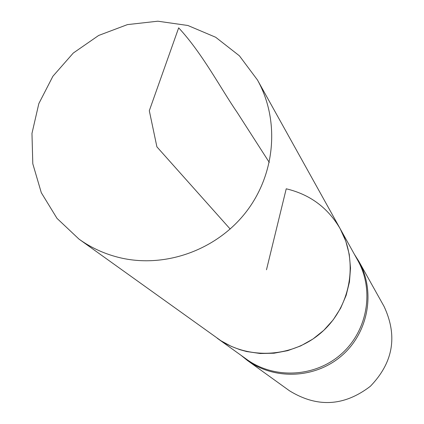 <?xml version="1.0" encoding="UTF-8"?>
<svg xmlns="http://www.w3.org/2000/svg" width="424" height="424" viewBox="0 0 424 424"><rect width="100%" height="100%" fill="white"/><g stroke="black" fill="none" stroke-linecap="round" stroke-linejoin="round"><path stroke-width="0.64" d="M78.981 239.104L57.028 218.402L41.308 192.719L32.796 163.759L31.97 133.406L38.833 103.61L52.905 76.251L73.278 53.048L98.654 35.462L127.444 24.608L157.834 21.2L187.89 25.493L215.689 37.264L239.406 55.814L257.463 79.993C279.819 120.013 275.605 173.379 246.519 211.428C217.443 249.482 166.383 268.281 121.01 257.972C105.634 254.437 91.626 248.151 78.981 239.104L221.079 340.843L231.223 346.334L239.857 349.668L246.567 351.528L260.198 353.51L274.031 353.224L287.679 350.659L300.764 345.883L312.928 339.03L323.83 330.285L333.163 319.887L340.673 308.131L346.159 295.343L349.466 281.87L350.51 268.095L349.265 254.395L345.783 241.145L340.154 228.7L357.798 260.426C374.562 290.228 367.619 330.715 341.468 353.881C315.461 377.212 274.445 379.48 246.757 359.414L217.258 338.262C247.796 360.395 293.154 357.835 321.959 331.997C350.918 306.34 358.651 261.571 340.154 228.7C327.874 207.702 309.896 194.399 286.226 188.802L266.489 269.775M241.076 355.344L247.473 360.511C275.234 380.678 316.394 378.431 342.486 355.026C368.721 331.78 375.664 291.145 358.805 261.264L354.4 254.315M247.473 360.511L289.497 390.796C317.231 407.83 344.182 406.33 370.353 386.285C393.26 362.578 397.834 335.972 384.08 306.473L358.805 261.264M230.179 229.045L156.901 146.852L149.306 110.728L178.668 27.841C202.566 53.578 220.761 88.648 237.138 112.365L269.298 162.44M340.154 228.7L257.463 79.993"/></g></svg>
